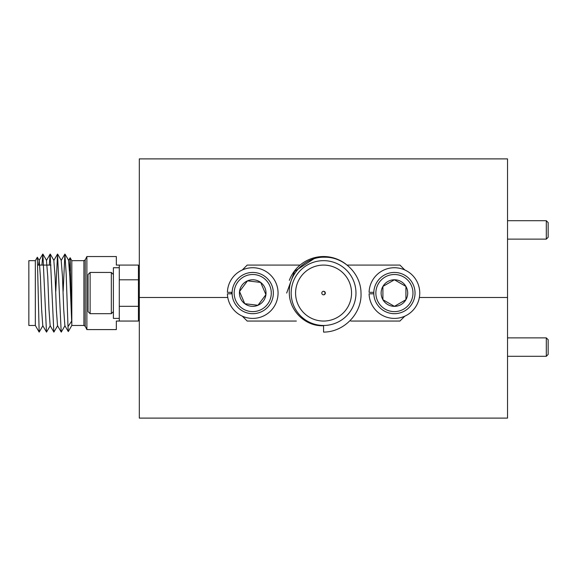 <?xml version="1.0" encoding="UTF-8"?>
<svg xmlns="http://www.w3.org/2000/svg" width="577" height="577" viewBox="0 0 577 577"><rect width="100%" height="100%" fill="white"/><g stroke="black" fill="none" stroke-linecap="round" stroke-linejoin="round"><path stroke-width="0.87" d="M69.601 271.039L70.113 257.76L71.815 260.66L71.815 325.471L83.91 325.471L85.223 326.286L85.223 259.852L86.882 256.541L86.882 329.59L116.338 329.59L116.338 321.05L119.28 321.05L119.28 306.322L138.43 306.322L138.43 265.081L119.28 265.081L119.28 279.809L138.43 279.809M70.142 257.76L71.671 321.151L67.992 326.64L68.302 331.559L71.815 325.471M35.334 325.471L28.85 325.471L28.85 260.66L35.334 260.66L35.334 325.471L39.157 332.1L42.907 325.666M39.157 332.1L37.346 257.219L35.334 260.66M86.882 256.541L116.338 256.541L116.338 265.081L119.28 265.081M38.522 265.081L39.222 260.465L40.39 276.736L41.616 309.395L42.777 325.666L46.528 332.1L50.271 325.666M49.29 265.081L50.156 254.075L46.463 260.465L47.754 276.736L48.98 309.395L50.141 325.666L53.892 332.1L57.635 325.666M55.789 291.298L57.52 254.075L53.827 260.465L55.118 276.736L56.344 309.395L57.505 325.666L61.256 332.1L64.999 325.666M63.153 291.298L64.884 254.075L61.191 260.465L62.482 276.736L63.708 309.395L64.869 325.666L68.274 331.559M70.113 257.76L68.555 260.465L69.846 276.736L71.671 321.151M41.926 265.081L42.893 254.075L46.47 332.056M50.156 254.075L53.834 332.056M57.52 254.075L61.198 332.056M64.884 254.075L66.16 273.548L67.992 326.64M119.28 321.05L138.43 321.05L138.43 306.322M113.395 267.735L113.395 318.396L119.28 318.396L119.28 267.735L113.395 267.735M90.12 313.686L88.057 311.623L88.057 274.508L90.12 272.445L90.12 313.686L111.332 313.686L111.332 272.445L113.395 274.508M139.317 284.346L138.43 282.68M139.317 305.731L138.43 302.629M139.317 304.44L138.43 293.823M546.311 220.71L548.15 222.556L548.15 237.284L546.311 239.123L546.311 220.71L507.529 220.71M373.809 292.33L369.092 292.33A25.33 25.33 0 0 1 407.29 271.248A25.33 25.33 0 0 1 407.29 314.883A25.33 25.33 0 0 1 369.092 293.801L373.809 293.801M412.973 293.066A18.558 18.558 0 0 0 394.416 274.508A18.558 18.558 0 0 0 375.858 293.066A18.558 18.558 0 0 0 394.416 311.623A18.558 18.558 0 0 0 412.973 293.066M373.795 293.066A20.621 20.621 0 0 1 394.416 272.445A20.621 20.621 0 0 1 415.036 293.066A20.621 20.621 0 0 1 394.416 313.686A20.621 20.621 0 0 1 373.795 293.066M407.701 293.066A13.285 13.285 0 0 0 382.904 286.423A13.285 13.285 0 0 0 394.416 306.351A13.285 13.285 0 0 0 407.701 293.066M405.919 293.066L405.919 286.423L394.416 279.78L382.904 286.423L382.904 299.708L394.416 306.351L405.919 299.708L405.919 293.066M394.827 306.113L405.919 299.708L405.919 286.423L394.416 279.78L382.904 286.423L382.904 299.708L394.416 306.351M289.329 280.343A36.524 36.524 0 0 1 346.085 264.302M286.668 293.066L294.515 271.385L313.852 258.842M361.007 293.066C360.957 273.945 344.029 256.909 324.808 257.205C305.716 256.498 288.233 273.873 289.315 293.066C289.402 310.924 305.565 326.676 323.567 325.724L323.567 332.1C343.971 332.143 362.075 313.506 361.007 293.066M295.583 293.066A27.984 27.984 0 0 0 323.567 321.05A27.984 27.984 0 0 0 351.552 293.066A27.984 27.984 0 0 0 323.567 265.081A27.984 27.984 0 0 0 295.583 293.066M231.521 292.33A92.053 92.053 0 0 0 231.514 293.066A92.053 92.053 0 0 0 231.521 293.801M355.973 293.066A32.406 32.406 0 0 0 323.567 260.66A32.406 32.406 0 0 0 291.169 293.066A32.406 32.406 0 0 0 323.567 325.471A32.406 32.406 0 0 0 355.973 293.066M325.334 293.066A1.767 1.767 0 0 1 323.567 294.833A1.767 1.767 0 0 1 321.8 293.066A1.767 1.767 0 0 1 323.567 291.298A1.767 1.767 0 0 1 325.334 293.066M296.354 321.05L247.201 321.05L242.311 316.16M300.09 265.081L247.201 265.081L242.311 269.971M347.102 265.081L399.933 265.081L404.823 269.971M350.787 321.05L399.933 321.05L404.823 316.16M323.423 294.825A1.767 1.767 0 0 0 325.039 293.066A1.767 1.767 0 0 0 323.423 291.306M139.317 158.891L139.317 297.487L227.778 297.487L139.317 297.487L139.317 418.109L507.529 418.109L507.529 297.487L419.356 297.487L507.529 297.487L507.529 158.891L139.317 158.891M232.12 292.33L227.403 292.33A25.33 25.33 0 0 1 265.6 271.248A25.33 25.33 0 0 1 265.6 314.883A25.33 25.33 0 0 1 227.403 293.801L232.12 293.801M254.919 274.638A18.558 18.558 0 0 0 234.298 290.873A18.558 18.558 0 0 0 250.526 311.493A18.558 18.558 0 0 0 271.154 295.265A18.558 18.558 0 0 0 254.919 274.638M250.281 313.542A20.621 20.621 0 0 1 232.25 290.628A20.621 20.621 0 0 1 255.164 272.589A20.621 20.621 0 0 1 273.202 295.503A20.621 20.621 0 0 1 250.281 313.542M254.298 279.874A13.285 13.285 0 0 0 244.763 303.704A13.285 13.285 0 0 0 265.918 294.638A13.285 13.285 0 0 0 254.298 279.874M254.089 281.641L247.49 280.855L239.534 291.493L244.763 303.704L257.962 305.276L265.918 294.638L260.681 282.427L254.089 281.641M265.73 294.198L260.681 282.427L247.49 280.855L239.534 291.493L244.763 303.704L257.962 305.276L265.918 294.638M546.311 337.877L548.15 339.716L548.15 354.444L546.311 356.29L546.311 337.877L507.529 337.877M83.91 325.471L83.91 260.66L71.815 260.66M139.317 270.974L138.43 270.974M39.099 260.465L42.792 254.075M42.893 254.075L46.586 260.465M50.257 254.075L53.949 260.465M57.621 254.075L61.313 260.465M64.985 254.075L68.677 260.465M37.346 257.219L39.222 260.465M139.317 315.157L138.43 315.157M50.942 265.081L37.736 265.081M85.223 326.286L86.882 329.59M85.223 259.852L83.91 260.66M90.12 272.445L111.332 272.445M138.43 304.764L138.949 305.659M113.395 311.623L111.332 313.686M546.311 239.123L507.529 239.123M546.311 356.29L507.529 356.29"/></g></svg>
